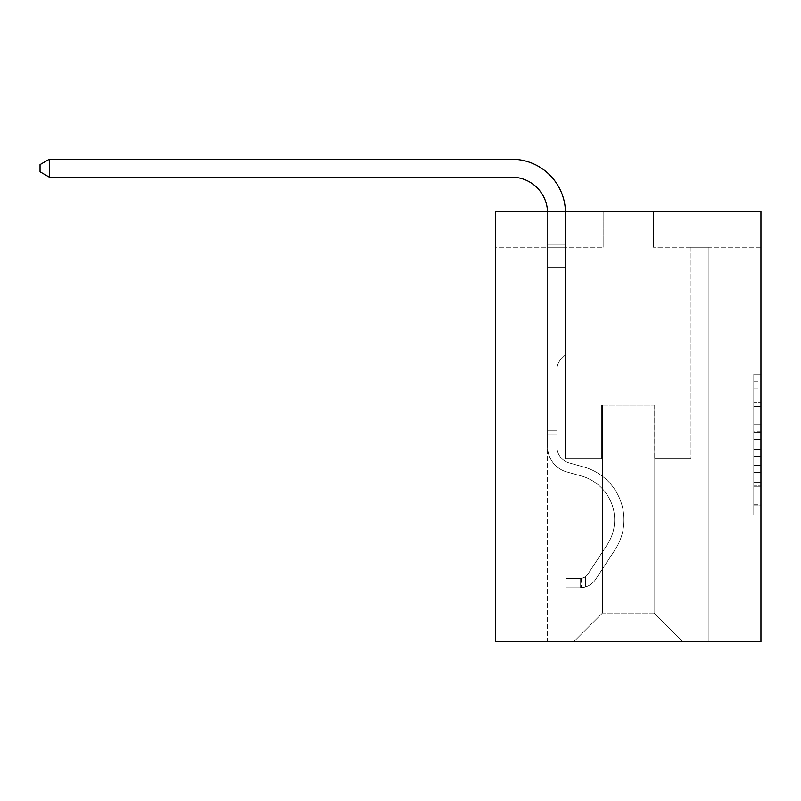 <?xml version="1.0" encoding="UTF-8"?>
<svg xmlns="http://www.w3.org/2000/svg" width="801" height="801" viewBox="0 0 801 801"><rect width="100%" height="100%" fill="white"/><g stroke="black" fill="none" stroke-linecap="round" stroke-linejoin="round"><path stroke-width="0.6" stroke-dasharray="4 3" d="M753.781 417.051L753.781 439.579L760.95 439.579L760.95 507.874L760.95 381.136L760.95 439.579L753.781 439.579L753.781 379.023L753.781 514.913L753.781 374.097L753.781 505.061L760.95 505.061L753.781 505.061L760.95 505.061L753.781 505.061L753.781 482.532L753.781 514.913L760.95 514.913L760.95 374.097L760.95 504.71L760.95 449.431L753.781 449.431L760.95 449.431L760.95 482.532L760.95 383.959L753.781 383.959L760.95 383.959L760.95 514.913L760.95 381.136L760.95 514.913L753.781 514.913L753.781 374.097L760.95 374.097L760.95 381.136L760.95 374.097L760.95 381.136L760.95 374.097L760.95 379.023L760.95 374.097L753.781 374.097L753.781 383.959L760.95 383.959L753.781 383.959L753.781 417.051L760.95 417.051M760.95 431.128L760.95 424.089L760.95 431.128L753.781 431.128L753.781 402.793L753.781 486.227L753.781 465.281L760.95 465.281L753.781 465.281L753.781 514.913L760.95 514.913L753.781 514.913L760.95 514.913L753.781 514.913L753.781 374.097L760.95 374.097L753.781 374.097L760.95 374.097L753.781 374.097L753.781 431.128L760.95 431.128M760.95 211.384L760.95 641.771L495.549 641.771L495.549 211.384L603.143 211.384L495.549 211.384L495.549 247.249L603.143 247.249L495.549 247.249L495.549 211.384L760.95 211.384L653.356 211.384L760.95 211.384L760.95 247.249L760.95 211.384M547.554 641.771L708.945 641.771L708.945 247.249L691.013 247.249L708.945 247.249L691.013 247.249L708.945 247.249L691.013 247.249L708.945 247.249L691.013 247.249L708.945 247.249L691.013 247.249L708.945 247.249L691.013 247.249L708.945 247.249L691.013 247.249L708.945 247.249L691.013 247.249L708.945 247.249L691.013 247.249L708.945 247.249L691.013 247.249L708.945 247.249L691.013 247.249L708.945 247.249L691.013 247.249L708.945 247.249L691.013 247.249L708.945 247.249L691.013 247.249L708.945 247.249L691.013 247.249L708.945 247.249L708.945 641.771L708.945 247.249L708.945 641.771L708.945 247.249L708.945 641.771L708.945 247.249L708.945 641.771L708.945 247.249L708.945 641.771L708.945 247.249L708.945 641.771L708.945 247.249L708.945 641.771L708.945 247.249L708.945 641.771L708.945 247.249L708.945 641.771L708.945 247.249L708.945 641.771L708.945 247.249L708.945 641.771L708.945 247.249L708.945 641.771L708.945 247.249L708.945 641.771L708.945 247.249L708.945 641.771L708.945 247.249L708.945 641.771L547.554 641.771L573.726 641.771L547.554 641.771L573.726 641.771L547.554 641.771L573.726 641.771L547.554 641.771L573.726 641.771L547.554 641.771L573.726 641.771L547.554 641.771L573.726 641.771L547.554 641.771L573.726 641.771L547.554 641.771L573.726 641.771L547.554 641.771L573.726 641.771L547.554 641.771L573.726 641.771L547.554 641.771L573.726 641.771L547.554 641.771L573.726 641.771L547.554 641.771L573.726 641.771L547.554 641.771L573.726 641.771L547.554 641.771L547.554 247.249L565.486 247.249L547.554 247.249L565.486 247.249L547.554 247.249L565.486 247.249L547.554 247.249L565.486 247.249L547.554 247.249L565.486 247.249L547.554 247.249L565.486 247.249L547.554 247.249L565.486 247.249L547.554 247.249L565.486 247.249L547.554 247.249L565.486 247.249L547.554 247.249L565.486 247.249L547.554 247.249L565.486 247.249L547.554 247.249L565.486 247.249L547.554 247.249L565.486 247.249L547.554 247.249L565.486 247.249L547.554 247.249L565.486 247.249L547.554 247.249L547.554 641.771M760.95 247.249L653.356 247.249L760.95 247.249M602.422 613.075L602.422 405.056L602.422 613.075L602.422 405.056L654.067 405.056L654.067 613.075L602.422 613.075L573.726 641.771L602.422 613.075L602.422 405.056L602.422 613.075L602.422 405.056L601.711 405.056L601.711 458.853L565.486 458.853L565.486 247.249L565.486 458.853L565.486 247.249L565.486 458.853L565.486 247.249L565.486 458.853L565.486 247.249L565.486 458.853L565.486 247.249L565.486 458.853L565.486 247.249L565.486 458.853L565.486 247.249L565.486 458.853L565.486 247.249L565.486 458.853L565.486 247.249L565.486 458.853L565.486 247.249L565.486 458.853L565.486 247.249L565.486 458.853L565.486 247.249L565.486 458.853L565.486 247.249L565.486 458.853L565.486 247.249L565.486 458.853L565.486 247.249L565.486 458.853L601.711 458.853L565.486 458.853L601.711 458.853L565.486 458.853L601.711 458.853L565.486 458.853L601.711 458.853L565.486 458.853L601.711 458.853L565.486 458.853L601.711 458.853L565.486 458.853L601.711 458.853L565.486 458.853L601.711 458.853L565.486 458.853L601.711 458.853L565.486 458.853L601.711 458.853L565.486 458.853L601.711 458.853L565.486 458.853L601.711 458.853L565.486 458.853L601.711 458.853L565.486 458.853L601.711 458.853L565.486 458.853L601.711 458.853L601.711 405.056L601.711 458.853L601.711 405.056L601.711 458.853L601.711 405.056L601.711 458.853L601.711 405.056L601.711 458.853L601.711 405.056L601.711 458.853L601.711 405.056L601.711 458.853L601.711 405.056L601.711 458.853L601.711 405.056L601.711 458.853L601.711 405.056L601.711 458.853L601.711 405.056L601.711 458.853L601.711 405.056L601.711 458.853L601.711 405.056L601.711 458.853L601.711 405.056L601.711 458.853L601.711 405.056L601.711 458.853L601.711 405.056L602.422 405.056L601.711 405.056L602.422 405.056L601.711 405.056L602.422 405.056L601.711 405.056L602.422 405.056L601.711 405.056L602.422 405.056L601.711 405.056L602.422 405.056L601.711 405.056L602.422 405.056L601.711 405.056L602.422 405.056L601.711 405.056L602.422 405.056L601.711 405.056L602.422 405.056L601.711 405.056L602.422 405.056L601.711 405.056L602.422 405.056L601.711 405.056L602.422 405.056L601.711 405.056L602.422 405.056L601.711 405.056L602.422 405.056L602.422 613.075L573.726 641.771L602.422 613.075L602.422 405.056L602.422 613.075L573.726 641.771L602.422 613.075L602.422 405.056L602.422 613.075L573.726 641.771L602.422 613.075L602.422 405.056L602.422 613.075L573.726 641.771L602.422 613.075L602.422 405.056L602.422 613.075L573.726 641.771L602.422 613.075L602.422 405.056L602.422 613.075L573.726 641.771L602.422 613.075L602.422 405.056L602.422 613.075L573.726 641.771L602.422 613.075L602.422 405.056L602.422 613.075L573.726 641.771L602.422 613.075L602.422 405.056L602.422 613.075L573.726 641.771L602.422 613.075L602.422 405.056L602.422 613.075L573.726 641.771L602.422 613.075L602.422 405.056L602.422 613.075L573.726 641.771L602.422 613.075L602.422 405.056L602.422 613.075L573.726 641.771L602.422 613.075L602.422 405.056L602.422 613.075L573.726 641.771L602.422 613.075L573.726 641.771L602.422 613.075L654.067 613.075L654.067 405.056L654.067 613.075L682.762 641.771L654.067 613.075L654.067 405.056L654.067 613.075L682.762 641.771L654.067 613.075L654.067 405.056L654.067 613.075L682.762 641.771L654.067 613.075L654.067 405.056L654.067 613.075L682.762 641.771L654.067 613.075L654.067 405.056L654.067 613.075L682.762 641.771L654.067 613.075L654.067 405.056L654.067 613.075L682.762 641.771L654.067 613.075L654.067 405.056L654.067 613.075L682.762 641.771L654.067 613.075L654.067 405.056L654.067 613.075L682.762 641.771L654.067 613.075L654.067 405.056L654.067 613.075L682.762 641.771L654.067 613.075L654.067 405.056L654.067 613.075L682.762 641.771L654.067 613.075L654.067 405.056L654.067 613.075L682.762 641.771L654.067 613.075L654.067 405.056L654.067 613.075L682.762 641.771L654.067 613.075L654.067 405.056L654.067 613.075L682.762 641.771L654.067 613.075L654.067 405.056L654.067 613.075L682.762 641.771L654.067 613.075L654.067 405.056L654.067 613.075L682.762 641.771L654.067 613.075L654.067 405.056L602.422 405.056L602.422 613.075L573.726 641.771L602.422 613.075M654.787 405.056L654.067 405.056L654.787 405.056L654.067 405.056L654.787 405.056L654.067 405.056L654.787 405.056L654.067 405.056L654.787 405.056L654.067 405.056L654.787 405.056L654.067 405.056L654.787 405.056L654.067 405.056L654.787 405.056L654.067 405.056L654.787 405.056L654.067 405.056L654.787 405.056L654.067 405.056L654.787 405.056L654.067 405.056L654.787 405.056L654.067 405.056L654.787 405.056L654.067 405.056L654.787 405.056L654.067 405.056L654.787 405.056L654.067 405.056L654.787 405.056L654.787 458.853L654.787 405.056M682.762 641.771L654.067 613.075L682.762 641.771M653.356 247.249L653.356 211.384L653.356 247.249M603.143 247.249L603.143 211.384L603.143 247.249M691.013 247.249L691.013 458.853L654.787 458.853L691.013 458.853L654.787 458.853L691.013 458.853L654.787 458.853L691.013 458.853L654.787 458.853L691.013 458.853L654.787 458.853L691.013 458.853L654.787 458.853L691.013 458.853L654.787 458.853L691.013 458.853L654.787 458.853L691.013 458.853L654.787 458.853L691.013 458.853L654.787 458.853L691.013 458.853L654.787 458.853L691.013 458.853L654.787 458.853L691.013 458.853L654.787 458.853L691.013 458.853L654.787 458.853L691.013 458.853L654.787 458.853L691.013 458.853L691.013 247.249M753.781 439.579L760.95 439.579L753.781 439.579M753.781 379.023L753.781 374.097L753.781 379.023L760.95 379.023L753.781 379.023M753.781 485.877L753.781 456.48L753.781 485.877L760.95 485.877L753.781 485.877M753.781 456.48L753.781 449.431L760.95 449.431L753.781 449.431L753.781 456.48L760.95 456.48L753.781 456.48M753.781 402.793L753.781 383.959L753.781 402.793L760.95 402.793L753.781 402.793M753.781 374.097L760.95 374.097L753.781 374.097L753.781 381.136L753.781 374.097L760.95 374.097M753.781 514.913L760.95 514.913L753.781 514.913L753.781 507.874L753.781 514.913M49.372 177.161L40.05 171.784L40.05 164.616L49.372 159.229L40.05 164.616L49.372 159.229L511.679 159.229A53.797 53.797 0 0 1 565.486 213.026L565.486 244.996L547.554 244.996L547.554 267.184L565.486 267.184L547.554 267.184L547.554 446.668L547.554 267.184L565.486 267.184L547.554 267.184L547.554 446.668L547.554 267.184L565.486 267.184L565.486 244.996L565.486 354.703L561.441 358.738A15.589 15.589 0 0 0 556.875 369.762L556.875 446.668L556.875 369.762A15.589 15.589 0 0 1 561.441 358.738L565.486 354.703L565.486 244.996L565.486 354.703L561.441 358.738A15.589 15.589 0 0 0 556.875 369.762L556.875 446.668L556.875 369.762A15.589 15.589 0 0 1 561.441 358.738L565.486 354.703L565.486 244.996L565.486 354.703L561.441 358.738A15.589 15.589 0 0 0 556.875 369.762L556.875 446.668L556.875 369.762A15.589 15.589 0 0 1 561.441 358.738L565.486 354.703L565.486 244.996L565.486 354.703L561.441 358.738A15.589 15.589 0 0 0 556.875 369.762L556.875 446.668L556.875 369.762A15.589 15.589 0 0 1 561.441 358.738L565.486 354.703L565.486 267.184L565.486 354.703L561.441 358.738A15.589 15.589 0 0 0 556.875 369.762L556.875 446.668L556.875 369.762A15.589 15.589 0 0 1 561.441 358.738L565.486 354.703L565.486 267.184L565.486 354.703L561.441 358.738A15.589 15.589 0 0 0 556.875 369.762L556.875 446.668L556.875 369.762A15.589 15.589 0 0 1 561.441 358.738L565.486 354.703L565.486 267.184L565.486 354.703L561.441 358.738A15.589 15.589 0 0 0 556.875 369.762L556.875 446.668L556.875 369.762A15.589 15.589 0 0 1 561.441 358.738L565.486 354.703L565.486 267.184L565.486 354.703L561.441 358.738A15.589 15.589 0 0 0 556.875 369.762L556.875 446.668L556.875 369.762A15.589 15.589 0 0 1 561.441 358.738L565.486 354.703L565.486 267.184L565.486 354.703L561.441 358.738A15.589 15.589 0 0 0 556.875 369.762L556.875 446.668A16.861 16.861 0 0 0 569.201 462.908A16.861 16.861 0 0 1 556.875 446.668A16.861 16.861 0 0 0 569.201 462.908A16.861 16.861 0 0 1 556.875 446.668L556.875 369.762A15.589 15.589 0 0 1 561.441 358.738L565.486 354.703L565.486 267.184L565.486 354.703L561.441 358.738L565.486 354.703L565.486 267.184L565.486 354.703L565.486 267.184L547.554 267.184L547.554 446.668L547.554 267.184L547.554 446.668L547.554 267.184L547.554 446.668L547.554 267.184L547.554 446.668L547.554 267.184L547.554 446.668L547.554 430.738L556.875 430.738L547.554 430.738L547.554 446.668A26.183 26.183 0 0 0 566.697 471.889A26.183 26.183 0 0 1 547.554 446.668A26.183 26.183 0 0 0 566.697 471.889A26.183 26.183 0 0 1 547.554 446.668L547.554 430.738L547.554 446.668A26.183 26.183 0 0 0 566.697 471.889A26.183 26.183 0 0 1 547.554 446.668L547.554 430.738L556.875 430.738L547.554 430.738L547.554 446.668A26.183 26.183 0 0 0 566.697 471.889A26.183 26.183 0 0 1 547.554 446.668A26.183 26.183 0 0 0 566.697 471.889A26.183 26.183 0 0 1 547.554 446.668L547.554 430.738L547.554 446.668A26.183 26.183 0 0 0 566.697 471.889A26.183 26.183 0 0 1 547.554 446.668L547.554 430.738L556.875 430.738L547.554 430.738L547.554 446.668A26.183 26.183 0 0 0 566.697 471.889A26.183 26.183 0 0 1 547.554 446.668A26.183 26.183 0 0 0 566.697 471.889A26.183 26.183 0 0 1 547.554 446.668L547.554 430.738L547.554 446.668A26.183 26.183 0 0 0 566.697 471.889A26.183 26.183 0 0 1 547.554 446.668L547.554 430.738L556.875 430.738L547.554 430.738L547.554 446.668A26.183 26.183 0 0 0 566.697 471.889A26.183 26.183 0 0 1 547.554 446.668A26.183 26.183 0 0 0 566.697 471.889A26.183 26.183 0 0 1 547.554 446.668L547.554 430.738L547.554 446.668A26.183 26.183 0 0 0 566.697 471.889A26.183 26.183 0 0 1 547.554 446.668L547.554 430.738L556.875 430.738L547.554 430.738L547.554 446.668A26.183 26.183 0 0 0 566.697 471.889A26.183 26.183 0 0 1 547.554 446.668A26.183 26.183 0 0 0 566.697 471.889A26.183 26.183 0 0 1 547.554 446.668L547.554 430.738L547.554 446.668A26.183 26.183 0 0 0 566.697 471.889A26.183 26.183 0 0 1 547.554 446.668A26.183 26.183 0 0 0 566.697 471.889L581.296 475.954L566.697 471.889A26.183 26.183 0 0 1 547.554 446.668L547.554 430.738L556.875 430.738L547.554 430.738L547.554 446.668A26.183 26.183 0 0 0 566.697 471.889L581.296 475.954L566.697 471.889A26.183 26.183 0 0 1 547.554 446.668A26.183 26.183 0 0 0 566.697 471.889L581.296 475.954L566.697 471.889A26.183 26.183 0 0 1 547.554 446.668A26.183 26.183 0 0 0 566.697 471.889L581.296 475.954L566.697 471.889A26.183 26.183 0 0 1 547.554 446.668L547.554 430.738L547.554 446.668A26.183 26.183 0 0 0 566.697 471.889L581.296 475.954L566.697 471.889A26.183 26.183 0 0 1 547.554 446.668A26.183 26.183 0 0 0 566.697 471.889L581.296 475.954L566.697 471.889A26.183 26.183 0 0 1 547.554 446.668A26.183 26.183 0 0 0 566.697 471.889L581.296 475.954L566.697 471.889A26.183 26.183 0 0 1 547.554 446.668L547.554 430.738L556.875 430.738L556.875 446.668A16.861 16.861 0 0 0 569.201 462.908A16.861 16.861 0 0 1 556.875 446.668L556.875 430.738L556.875 446.668A16.861 16.861 0 0 0 569.201 462.908A16.861 16.861 0 0 1 556.875 446.668A16.861 16.861 0 0 0 569.201 462.908A16.861 16.861 0 0 1 556.875 446.668L556.875 430.738L556.875 446.668A16.861 16.861 0 0 0 569.201 462.908A16.861 16.861 0 0 1 556.875 446.668L556.875 430.738L556.875 446.668A16.861 16.861 0 0 0 569.201 462.908A16.861 16.861 0 0 1 556.875 446.668A16.861 16.861 0 0 0 569.201 462.908A16.861 16.861 0 0 1 556.875 446.668L556.875 430.738L556.875 446.668A16.861 16.861 0 0 0 569.201 462.908A16.861 16.861 0 0 1 556.875 446.668L556.875 430.738L556.875 446.668A16.861 16.861 0 0 0 569.201 462.908A16.861 16.861 0 0 1 556.875 446.668A16.861 16.861 0 0 0 569.201 462.908A16.861 16.861 0 0 1 556.875 446.668L556.875 430.738L556.875 446.668A16.861 16.861 0 0 0 569.201 462.908A16.861 16.861 0 0 1 556.875 446.668L556.875 430.738L556.875 446.668A16.861 16.861 0 0 0 569.201 462.908A16.861 16.861 0 0 1 556.875 446.668A16.861 16.861 0 0 0 569.201 462.908A16.861 16.861 0 0 1 556.875 446.668L556.875 430.738L556.875 446.668A16.861 16.861 0 0 0 569.201 462.908A16.861 16.861 0 0 1 556.875 446.668A16.861 16.861 0 0 0 569.201 462.908L583.799 466.973L569.201 462.908A16.861 16.861 0 0 1 556.875 446.668L556.875 430.738L556.875 446.668A16.861 16.861 0 0 0 569.201 462.908L583.799 466.973L569.201 462.908A16.861 16.861 0 0 1 556.875 446.668A16.861 16.861 0 0 0 569.201 462.908L583.799 466.973L569.201 462.908A16.861 16.861 0 0 1 556.875 446.668A16.861 16.861 0 0 0 569.201 462.908L583.799 466.973L569.201 462.908A16.861 16.861 0 0 1 556.875 446.668L556.875 430.738L556.875 446.668A16.861 16.861 0 0 0 569.201 462.908L583.799 466.973L569.201 462.908A16.861 16.861 0 0 1 556.875 446.668A16.861 16.861 0 0 0 569.201 462.908L583.799 466.973L569.201 462.908A16.861 16.861 0 0 1 556.875 446.668A16.861 16.861 0 0 0 569.201 462.908L583.799 466.973L569.201 462.908A16.861 16.861 0 0 1 556.875 446.668L556.875 430.738L556.875 446.668A16.861 16.861 0 0 0 569.201 462.908L583.799 466.973L569.201 462.908A16.861 16.861 0 0 1 556.875 446.668A16.861 16.861 0 0 0 569.201 462.908L583.799 466.973L569.201 462.908A16.861 16.861 0 0 1 556.875 446.668A16.861 16.861 0 0 0 569.201 462.908L583.799 466.973A54.879 54.879 0 0 1 614.948 549.937A54.879 54.879 0 0 0 583.799 466.973L569.201 462.908A16.861 16.861 0 0 1 556.875 446.668L556.875 430.738L556.875 446.668A16.861 16.861 0 0 0 569.201 462.908L583.799 466.973A54.879 54.879 0 0 1 614.948 549.937A54.879 54.879 0 0 0 583.799 466.973A54.879 54.879 0 0 1 614.948 549.937A54.879 54.879 0 0 0 583.799 466.973L569.201 462.908L583.799 466.973A54.879 54.879 0 0 1 614.948 549.937A54.879 54.879 0 0 0 583.799 466.973L569.201 462.908L583.799 466.973A54.879 54.879 0 0 1 614.948 549.937A54.879 54.879 0 0 0 583.799 466.973A54.879 54.879 0 0 1 614.948 549.937A54.879 54.879 0 0 0 583.799 466.973L569.201 462.908A16.861 16.861 0 0 1 556.875 446.668A16.861 16.861 0 0 0 569.201 462.908L583.799 466.973A54.879 54.879 0 0 1 614.948 549.937A54.879 54.879 0 0 0 583.799 466.973L569.201 462.908L583.799 466.973A54.879 54.879 0 0 1 614.948 549.937A54.879 54.879 0 0 0 583.799 466.973A54.879 54.879 0 0 1 614.948 549.937A54.879 54.879 0 0 0 583.799 466.973L569.201 462.908L583.799 466.973A54.879 54.879 0 0 1 614.948 549.937A54.879 54.879 0 0 0 583.799 466.973L569.201 462.908A16.861 16.861 0 0 1 556.875 446.668A16.861 16.861 0 0 0 569.201 462.908L583.799 466.973A54.879 54.879 0 0 1 614.948 549.937A54.879 54.879 0 0 0 583.799 466.973A54.879 54.879 0 0 1 614.948 549.937A54.879 54.879 0 0 0 583.799 466.973L569.201 462.908L583.799 466.973A54.879 54.879 0 0 1 614.948 549.937A54.879 54.879 0 0 0 583.799 466.973L569.201 462.908L583.799 466.973A54.879 54.879 0 0 1 614.948 549.937A54.879 54.879 0 0 0 583.799 466.973A54.879 54.879 0 0 1 614.948 549.937A54.879 54.879 0 0 0 583.799 466.973L569.201 462.908A16.861 16.861 0 0 1 556.875 446.668L556.875 430.738L556.875 446.668A16.861 16.861 0 0 0 569.201 462.908L583.799 466.973A54.879 54.879 0 0 1 614.948 549.937L595.724 579.243L614.948 549.937A54.879 54.879 0 0 0 583.799 466.973A54.879 54.879 0 0 1 614.948 549.937L595.724 579.243L614.948 549.937A54.879 54.879 0 0 0 583.799 466.973A54.879 54.879 0 0 1 614.948 549.937L595.724 579.243L614.948 549.937A54.879 54.879 0 0 0 583.799 466.973L569.201 462.908L583.799 466.973A54.879 54.879 0 0 1 614.948 549.937L595.724 579.243L614.948 549.937A54.879 54.879 0 0 0 583.799 466.973A54.879 54.879 0 0 1 614.948 549.937L595.724 579.243L614.948 549.937A54.879 54.879 0 0 0 583.799 466.973A54.879 54.879 0 0 1 614.948 549.937L595.724 579.243L614.948 549.937A54.879 54.879 0 0 0 583.799 466.973L569.201 462.908L583.799 466.973A54.879 54.879 0 0 1 614.948 549.937L595.724 579.243L614.948 549.937A54.879 54.879 0 0 0 583.799 466.973A54.879 54.879 0 0 1 614.948 549.937L595.724 579.243L614.948 549.937A54.879 54.879 0 0 0 583.799 466.973A54.879 54.879 0 0 1 614.948 549.937L595.724 579.243L614.948 549.937A54.879 54.879 0 0 0 583.799 466.973L569.201 462.908A16.861 16.861 0 0 1 556.875 446.668A16.861 16.861 0 0 0 569.201 462.908L583.799 466.973A54.879 54.879 0 0 1 614.948 549.937L595.724 579.243A19.014 19.014 0 0 1 585.571 586.943C580.044 588.114 580.044 588.114 585.571 586.943C580.044 588.114 580.044 588.114 585.571 586.943A19.014 19.014 0 0 0 595.724 579.243L614.948 549.937L595.724 579.243A19.014 19.014 0 0 1 580.184 587.824A19.014 19.014 0 0 0 595.724 579.243A19.014 19.014 0 0 1 585.571 586.943C580.044 588.114 580.044 588.114 585.571 586.943C580.044 588.114 580.044 588.114 585.571 586.943A19.014 19.014 0 0 0 595.724 579.243L614.948 549.937A54.879 54.879 0 0 0 583.799 466.973A54.879 54.879 0 0 1 614.948 549.937L595.724 579.243A19.014 19.014 0 0 1 580.184 587.824A19.014 19.014 0 0 0 595.724 579.243A19.014 19.014 0 0 1 585.571 586.943C580.044 588.114 580.044 588.114 585.571 586.943C580.044 588.114 580.044 588.114 585.571 586.943A19.014 19.014 0 0 0 595.724 579.243L614.948 549.937L595.724 579.243A19.014 19.014 0 0 1 580.184 587.824A19.014 19.014 0 0 0 595.724 579.243A19.014 19.014 0 0 1 585.571 586.943C580.044 588.114 580.044 588.114 585.571 586.943C580.044 588.114 580.044 588.114 585.571 586.943A19.014 19.014 0 0 0 595.724 579.243L614.948 549.937L595.724 579.243A19.014 19.014 0 0 1 580.184 587.824A19.014 19.014 0 0 0 595.724 579.243A19.014 19.014 0 0 1 585.571 586.943C580.044 588.114 580.044 588.114 585.571 586.943C580.044 588.114 580.044 588.114 585.571 586.943A19.014 19.014 0 0 0 595.724 579.243L614.948 549.937A54.879 54.879 0 0 0 583.799 466.973A54.879 54.879 0 0 1 614.948 549.937L595.724 579.243A19.014 19.014 0 0 1 580.184 587.824A19.014 19.014 0 0 0 595.724 579.243A19.014 19.014 0 0 1 585.571 586.943C580.044 588.114 580.044 588.114 585.571 586.943C580.044 588.114 580.044 588.114 585.571 586.943A19.014 19.014 0 0 0 595.724 579.243L614.948 549.937L595.724 579.243A19.014 19.014 0 0 1 580.184 587.824A19.014 19.014 0 0 0 595.724 579.243A19.014 19.014 0 0 1 585.571 586.943C580.044 588.114 580.044 588.114 585.571 586.943C580.044 588.114 580.044 588.114 585.571 586.943A19.014 19.014 0 0 0 595.724 579.243L614.948 549.937L595.724 579.243A19.014 19.014 0 0 1 580.184 587.824A19.014 19.014 0 0 0 595.724 579.243A19.014 19.014 0 0 1 585.571 586.943C580.044 588.114 580.044 588.114 585.571 586.943C580.044 588.114 580.044 588.114 585.571 586.943A19.014 19.014 0 0 0 595.724 579.243L614.948 549.937A54.879 54.879 0 0 0 583.799 466.973L569.201 462.908L583.799 466.973A54.879 54.879 0 0 1 614.948 549.937L595.724 579.243A19.014 19.014 0 0 1 580.184 587.824A19.014 19.014 0 0 0 595.724 579.243A19.014 19.014 0 0 1 585.571 586.943C580.044 588.114 580.044 588.114 585.571 586.943C580.044 588.114 580.044 588.114 585.571 586.943A19.014 19.014 0 0 0 595.724 579.243L614.948 549.937L595.724 579.243A19.014 19.014 0 0 1 580.184 587.824A19.014 19.014 0 0 0 595.724 579.243A19.014 19.014 0 0 1 585.571 586.943C580.044 588.114 580.044 588.114 585.571 586.943C580.044 588.114 580.044 588.114 585.571 586.943A19.014 19.014 0 0 0 595.724 579.243L614.948 549.937L595.724 579.243A19.014 19.014 0 0 1 580.184 587.824A19.014 19.014 0 0 0 595.724 579.243A19.014 19.014 0 0 1 585.571 586.943C580.044 588.114 580.044 588.114 585.571 586.943C580.044 588.114 580.044 588.114 585.571 586.943A19.014 19.014 0 0 0 595.724 579.243L614.948 549.937A54.879 54.879 0 0 0 583.799 466.973A54.879 54.879 0 0 1 614.948 549.937L595.724 579.243A19.014 19.014 0 0 1 580.184 587.824A19.014 19.014 0 0 0 595.724 579.243A19.014 19.014 0 0 1 585.571 586.943C580.044 588.114 580.044 588.114 585.571 586.943C580.044 588.114 580.044 588.114 585.571 586.943A19.014 19.014 0 0 0 595.724 579.243L614.948 549.937L595.724 579.243A19.014 19.014 0 0 1 580.184 587.824A19.014 19.014 0 0 0 595.724 579.243A19.014 19.014 0 0 1 585.571 586.943C580.044 588.114 580.044 588.114 585.571 586.943C580.044 588.114 580.044 588.114 585.571 586.943A19.014 19.014 0 0 0 595.724 579.243L614.948 549.937L595.724 579.243A19.014 19.014 0 0 1 580.184 587.824A19.014 19.014 0 0 0 595.724 579.243A19.014 19.014 0 0 1 585.571 586.943C580.044 588.114 580.044 588.114 585.571 586.943C580.044 588.114 580.044 588.114 585.571 586.943A19.014 19.014 0 0 0 595.724 579.243L614.948 549.937A54.879 54.879 0 0 0 583.799 466.973A54.879 54.879 0 0 1 614.948 549.937L595.724 579.243A19.014 19.014 0 0 1 580.184 587.824A19.014 19.014 0 0 0 595.724 579.243A19.014 19.014 0 0 1 585.571 586.943C580.044 588.114 580.044 588.114 585.571 586.943C580.044 588.114 580.044 588.114 585.571 586.943A19.014 19.014 0 0 0 595.724 579.243L614.948 549.937L595.724 579.243A19.014 19.014 0 0 1 580.184 587.824L565.836 587.824L580.184 587.824A19.014 19.014 0 0 0 595.724 579.243L614.948 549.937A54.879 54.879 0 0 0 583.799 466.973L569.201 462.908A16.861 16.861 0 0 1 556.875 446.668L556.875 430.738L556.875 435.043L556.875 430.738L547.554 430.738L547.554 446.668A26.183 26.183 0 0 0 566.697 471.889L581.296 475.954L566.697 471.889A26.183 26.183 0 0 1 547.554 446.668A26.183 26.183 0 0 0 566.697 471.889L581.296 475.954L566.697 471.889A26.183 26.183 0 0 1 547.554 446.668A26.183 26.183 0 0 0 566.697 471.889L581.296 475.954A45.547 45.547 0 0 1 607.158 544.82A45.547 45.547 0 0 0 581.296 475.954A45.547 45.547 0 0 1 607.158 544.82A45.547 45.547 0 0 0 581.296 475.954L566.697 471.889A26.183 26.183 0 0 1 547.554 446.668L547.554 435.043L547.554 446.668A26.183 26.183 0 0 0 566.697 471.889L581.296 475.954A45.547 45.547 0 0 1 607.158 544.82A45.547 45.547 0 0 0 581.296 475.954L566.697 471.889L581.296 475.954A45.547 45.547 0 0 1 607.158 544.82A45.547 45.547 0 0 0 581.296 475.954A45.547 45.547 0 0 1 607.158 544.82A45.547 45.547 0 0 0 581.296 475.954L566.697 471.889L581.296 475.954A45.547 45.547 0 0 1 607.158 544.82A45.547 45.547 0 0 0 581.296 475.954L566.697 471.889A26.183 26.183 0 0 1 547.554 446.668A26.183 26.183 0 0 0 566.697 471.889L581.296 475.954A45.547 45.547 0 0 1 607.158 544.82A45.547 45.547 0 0 0 581.296 475.954A45.547 45.547 0 0 1 607.158 544.82A45.547 45.547 0 0 0 581.296 475.954L566.697 471.889L581.296 475.954A45.547 45.547 0 0 1 607.158 544.82A45.547 45.547 0 0 0 581.296 475.954L566.697 471.889L581.296 475.954A45.547 45.547 0 0 1 607.158 544.82A45.547 45.547 0 0 0 581.296 475.954A45.547 45.547 0 0 1 607.158 544.82A45.547 45.547 0 0 0 581.296 475.954L566.697 471.889A26.183 26.183 0 0 1 547.554 446.668A26.183 26.183 0 0 0 566.697 471.889L581.296 475.954A45.547 45.547 0 0 1 607.158 544.82A45.547 45.547 0 0 0 581.296 475.954L566.697 471.889L581.296 475.954A45.547 45.547 0 0 1 607.158 544.82A45.547 45.547 0 0 0 581.296 475.954A45.547 45.547 0 0 1 607.158 544.82A45.547 45.547 0 0 0 581.296 475.954L566.697 471.889L581.296 475.954A45.547 45.547 0 0 1 607.158 544.82A45.547 45.547 0 0 0 581.296 475.954A45.547 45.547 0 0 1 607.158 544.82L587.924 574.127L607.158 544.82A45.547 45.547 0 0 0 581.296 475.954L566.697 471.889A26.183 26.183 0 0 1 547.554 446.668A26.183 26.183 0 0 0 566.697 471.889L581.296 475.954A45.547 45.547 0 0 1 607.158 544.82L587.924 574.127L607.158 544.82A45.547 45.547 0 0 0 581.296 475.954A45.547 45.547 0 0 1 607.158 544.82L587.924 574.127L607.158 544.82A45.547 45.547 0 0 0 581.296 475.954A45.547 45.547 0 0 1 607.158 544.82L587.924 574.127L607.158 544.82A45.547 45.547 0 0 0 581.296 475.954L566.697 471.889L581.296 475.954A45.547 45.547 0 0 1 607.158 544.82L587.924 574.127L607.158 544.82A45.547 45.547 0 0 0 581.296 475.954A45.547 45.547 0 0 1 607.158 544.82L587.924 574.127L607.158 544.82A45.547 45.547 0 0 0 581.296 475.954A45.547 45.547 0 0 1 607.158 544.82L587.924 574.127L607.158 544.82A45.547 45.547 0 0 0 581.296 475.954L566.697 471.889L581.296 475.954A45.547 45.547 0 0 1 607.158 544.82L587.924 574.127L607.158 544.82A45.547 45.547 0 0 0 581.296 475.954A45.547 45.547 0 0 1 607.158 544.82L587.924 574.127L607.158 544.82A45.547 45.547 0 0 0 581.296 475.954A45.547 45.547 0 0 1 607.158 544.82L587.924 574.127A9.682 9.682 0 0 1 585.571 576.62C580.134 579.113 580.134 579.113 585.571 576.62C580.134 579.113 580.134 579.113 585.571 576.62A9.682 9.682 0 0 0 587.924 574.127L607.158 544.82L587.924 574.127A9.682 9.682 0 0 1 580.184 578.492A9.682 9.682 0 0 0 587.924 574.127A9.682 9.682 0 0 1 585.571 576.62C580.134 579.113 580.134 579.113 585.571 576.62C580.134 579.113 580.134 579.113 585.571 576.62A9.682 9.682 0 0 0 587.924 574.127L607.158 544.82A45.547 45.547 0 0 0 581.296 475.954L566.697 471.889A26.183 26.183 0 0 1 547.554 446.668A26.183 26.183 0 0 0 566.697 471.889L581.296 475.954A45.547 45.547 0 0 1 607.158 544.82L587.924 574.127A9.682 9.682 0 0 1 580.184 578.492A9.682 9.682 0 0 0 587.924 574.127A9.682 9.682 0 0 1 585.571 576.62C580.134 579.113 580.134 579.113 585.571 576.62C580.134 579.113 580.134 579.113 585.571 576.62A9.682 9.682 0 0 0 587.924 574.127L607.158 544.82L587.924 574.127A9.682 9.682 0 0 1 580.184 578.492A9.682 9.682 0 0 0 587.924 574.127A9.682 9.682 0 0 1 585.571 576.62C580.134 579.113 580.134 579.113 585.571 576.62C580.134 579.113 580.134 579.113 585.571 576.62A9.682 9.682 0 0 0 587.924 574.127L607.158 544.82L587.924 574.127A9.682 9.682 0 0 1 580.184 578.492A9.682 9.682 0 0 0 587.924 574.127A9.682 9.682 0 0 1 585.571 576.62C580.134 579.113 580.134 579.113 585.571 576.62C580.134 579.113 580.134 579.113 585.571 576.62A9.682 9.682 0 0 0 587.924 574.127L607.158 544.82A45.547 45.547 0 0 0 581.296 475.954A45.547 45.547 0 0 1 607.158 544.82L587.924 574.127A9.682 9.682 0 0 1 580.184 578.492A9.682 9.682 0 0 0 587.924 574.127A9.682 9.682 0 0 1 585.571 576.62C580.134 579.113 580.134 579.113 585.571 576.62C580.134 579.113 580.134 579.113 585.571 576.62A9.682 9.682 0 0 0 587.924 574.127L607.158 544.82L587.924 574.127A9.682 9.682 0 0 1 580.184 578.492A9.682 9.682 0 0 0 587.924 574.127A9.682 9.682 0 0 1 585.571 576.62C580.134 579.113 580.134 579.113 585.571 576.62C580.134 579.113 580.134 579.113 585.571 576.62A9.682 9.682 0 0 0 587.924 574.127L607.158 544.82L587.924 574.127A9.682 9.682 0 0 1 580.184 578.492A9.682 9.682 0 0 0 587.924 574.127A9.682 9.682 0 0 1 585.571 576.62C580.134 579.113 580.134 579.113 585.571 576.62C580.134 579.113 580.134 579.113 585.571 576.62A9.682 9.682 0 0 0 587.924 574.127L607.158 544.82A45.547 45.547 0 0 0 581.296 475.954A45.547 45.547 0 0 1 607.158 544.82L587.924 574.127A9.682 9.682 0 0 1 580.184 578.492A9.682 9.682 0 0 0 587.924 574.127A9.682 9.682 0 0 1 585.571 576.62C580.134 579.113 580.134 579.113 585.571 576.62C580.134 579.113 580.134 579.113 585.571 576.62A9.682 9.682 0 0 0 587.924 574.127L607.158 544.82L587.924 574.127A9.682 9.682 0 0 1 580.184 578.492A9.682 9.682 0 0 0 587.924 574.127A9.682 9.682 0 0 1 585.571 576.62C580.134 579.113 580.134 579.113 585.571 576.62C580.134 579.113 580.134 579.113 585.571 576.62A9.682 9.682 0 0 0 587.924 574.127L607.158 544.82L587.924 574.127A9.682 9.682 0 0 1 580.184 578.492A9.682 9.682 0 0 0 587.924 574.127A9.682 9.682 0 0 1 585.571 576.62C580.134 579.113 580.134 579.113 585.571 576.62C580.134 579.113 580.134 579.113 585.571 576.62A9.682 9.682 0 0 0 587.924 574.127L607.158 544.82A45.547 45.547 0 0 0 581.296 475.954L566.697 471.889L581.296 475.954A45.547 45.547 0 0 1 607.158 544.82L587.924 574.127A9.682 9.682 0 0 1 580.184 578.492A9.682 9.682 0 0 0 587.924 574.127A9.682 9.682 0 0 1 585.571 576.62C580.134 579.113 580.134 579.113 585.571 576.62C580.134 579.113 580.134 579.113 585.571 576.62A9.682 9.682 0 0 0 587.924 574.127L607.158 544.82L587.924 574.127A9.682 9.682 0 0 1 580.184 578.492A9.682 9.682 0 0 0 587.924 574.127A9.682 9.682 0 0 1 585.571 576.62C580.134 579.113 580.134 579.113 585.571 576.62C580.134 579.113 580.134 579.113 585.571 576.62A9.682 9.682 0 0 0 587.924 574.127L607.158 544.82L587.924 574.127A9.682 9.682 0 0 1 580.184 578.492A9.682 9.682 0 0 0 587.924 574.127A9.682 9.682 0 0 1 585.571 576.62C580.134 579.113 580.134 579.113 585.571 576.62C580.134 579.113 580.134 579.113 585.571 576.62A9.682 9.682 0 0 0 587.924 574.127L607.158 544.82A45.547 45.547 0 0 0 581.296 475.954A45.547 45.547 0 0 1 607.158 544.82L587.924 574.127A9.682 9.682 0 0 1 580.184 578.492A9.682 9.682 0 0 0 587.924 574.127A9.682 9.682 0 0 1 585.571 576.62A9.682 9.682 0 0 0 587.924 574.127L607.158 544.82L587.924 574.127A9.682 9.682 0 0 1 580.184 578.492L565.836 578.502L565.836 587.824L565.836 578.502L580.184 578.492L580.184 587.824L565.836 587.824L580.184 587.824L580.184 578.492L565.836 578.502L565.836 587.824L565.836 578.502L580.184 578.492L580.184 587.824L565.836 587.824L580.184 587.824L580.184 578.492L565.836 578.502L565.836 587.824L565.836 578.502L580.184 578.492L580.184 587.824L565.836 587.824L580.184 587.824L580.184 578.492L565.836 578.502L565.836 587.824L565.836 578.502L580.184 578.492L580.184 587.824L565.836 587.824L580.184 587.824L580.184 578.492L565.836 578.502L565.836 587.824L565.836 578.502L580.184 578.492L580.184 587.824L565.836 587.824L580.184 587.824L580.184 578.492L565.836 578.502L565.836 587.824L565.836 578.502L580.184 578.492L580.184 587.824L565.836 587.824L580.184 587.824L580.184 578.492L565.836 578.502L565.836 587.824L565.836 578.502L580.184 578.492L580.184 587.824L565.836 587.824L580.184 587.824L580.184 578.492L565.836 578.502L565.836 587.824L565.836 578.502L580.184 578.492L580.184 587.824L565.836 587.824L580.184 587.824L580.184 578.492L565.836 578.502L565.836 587.824L565.836 578.502L580.184 578.492L580.184 587.824L565.836 587.824L580.184 587.824L580.184 578.492L565.836 578.502L565.836 587.824L565.836 578.502L580.184 578.492L580.184 587.824L565.836 587.824L580.184 587.824L580.184 578.492L565.836 578.502L565.836 587.824L565.836 578.502L580.184 578.492L580.184 587.824L565.836 587.824L580.184 587.824L580.184 578.492L565.836 578.502L565.836 587.824L565.836 578.502L580.184 578.492L580.184 587.824L565.836 587.824L580.184 587.824L580.184 578.492L565.836 578.502L565.836 587.824L565.836 578.502L580.184 578.492L580.184 587.824L565.836 587.824L580.184 587.824L580.184 578.492L565.836 578.502L565.836 587.824L565.836 578.502L580.184 578.492L580.184 587.824L565.836 587.824L580.184 587.824L580.184 578.492L565.836 578.502L580.184 578.492L580.184 587.824L580.184 578.492A9.682 9.682 0 0 0 587.924 574.127L607.158 544.82A45.547 45.547 0 0 0 581.296 475.954L566.697 471.889A26.183 26.183 0 0 1 547.554 446.668L547.554 213.026A35.865 35.865 0 0 0 511.679 177.161L49.372 177.161L49.372 159.229L511.679 159.229A53.797 53.797 0 0 1 565.486 213.026L565.486 267.184L547.554 267.184L547.554 213.026A35.865 35.865 0 0 0 547.514 211.384A35.865 35.865 0 0 1 547.554 213.026A35.865 35.865 0 0 0 511.679 177.161L49.372 177.161L40.05 171.784L40.05 164.616L40.05 171.784L49.372 177.161L49.372 159.229L49.372 177.161L40.05 171.784L40.05 164.616L49.372 159.229L40.05 164.616L40.05 171.784L49.372 177.161L49.372 159.229L511.679 159.229A53.797 53.797 0 0 1 565.486 213.026L565.486 244.996L547.554 244.996L547.554 267.184L547.554 244.996L565.486 244.996L565.486 354.703L561.441 358.738A15.589 15.589 0 0 0 556.875 369.762A15.589 15.589 0 0 1 561.441 358.738L565.486 354.703L565.486 267.184L547.554 267.184L547.554 213.026A35.865 35.865 0 0 0 511.679 177.161L49.372 177.161L40.05 171.784L40.05 164.616L49.372 159.229L49.372 177.161L49.372 159.229L40.05 164.616L40.05 171.784L49.372 177.161L40.05 171.784L40.05 164.616L49.372 159.229L511.679 159.229A53.797 53.797 0 0 1 565.486 213.026L565.486 244.996L547.554 244.996L547.554 213.026A35.865 35.865 0 0 0 547.514 211.384A35.865 35.865 0 0 1 547.554 213.026A35.865 35.865 0 0 0 511.679 177.161L49.372 177.161L49.372 159.229L49.372 177.161L40.05 171.784L49.372 177.161L49.372 159.229L40.05 164.616L40.05 171.784L40.05 164.616L49.372 159.229L511.679 159.229A53.797 53.797 0 0 1 565.486 213.026L565.486 267.184L565.486 244.996L547.554 244.996L547.554 267.184L547.554 244.996L565.486 244.996L565.486 267.184L547.554 267.184L547.554 213.026A35.865 35.865 0 0 0 511.679 177.161L49.372 177.161L40.05 171.784L49.372 177.161L49.372 159.229L49.372 177.161L40.05 171.784L40.05 164.616L40.05 171.784L49.372 177.161L49.372 159.229L40.05 164.616L49.372 159.229L511.679 159.229A53.797 53.797 0 0 1 565.486 213.026L565.486 244.996L547.554 244.996L547.554 213.026A35.865 35.865 0 0 0 547.514 211.384A35.865 35.865 0 0 1 547.554 213.026A35.865 35.865 0 0 0 511.679 177.161L49.372 177.161L40.05 171.784L40.05 164.616L40.05 171.784L49.372 177.161L49.372 159.229L49.372 177.161L40.05 171.784L40.05 164.616L49.372 159.229L40.05 164.616L40.05 171.784L49.372 177.161L49.372 159.229L511.679 159.229A53.797 53.797 0 0 1 565.486 213.026L565.486 354.703L561.441 358.738A15.589 15.589 0 0 0 556.875 369.762A15.589 15.589 0 0 1 561.441 358.738L565.486 354.703L565.486 267.184L547.554 267.184L547.554 244.996L547.554 267.184L547.554 244.996L565.486 244.996L547.554 244.996L547.554 213.026A35.865 35.865 0 0 0 511.679 177.161L49.372 177.161L40.05 171.784L40.05 164.616L49.372 159.229L49.372 177.161L49.372 159.229L40.05 164.616L40.05 171.784L49.372 177.161L40.05 171.784L40.05 164.616L49.372 159.229L511.679 159.229A53.797 53.797 0 0 1 565.486 213.026L565.486 267.184L565.486 244.996L547.554 244.996L547.554 213.026A35.865 35.865 0 0 0 547.514 211.384A35.865 35.865 0 0 1 547.554 213.026A35.865 35.865 0 0 0 511.679 177.161L49.372 177.161L49.372 159.229L49.372 177.161L40.05 171.784L49.372 177.161L49.372 159.229L40.05 164.616L40.05 171.784L40.05 164.616L49.372 159.229L511.679 159.229A53.797 53.797 0 0 1 565.486 213.026L565.486 267.184L547.554 267.184L547.554 244.996L547.554 267.184L547.554 244.996L565.486 244.996L547.554 244.996L547.554 213.026A35.865 35.865 0 0 0 511.679 177.161L49.372 177.161L40.05 171.784L49.372 177.161L49.372 159.229L49.372 177.161L40.05 171.784L40.05 164.616L40.05 171.784L49.372 177.161L49.372 159.229L40.05 164.616L49.372 159.229L511.679 159.229A53.797 53.797 0 0 1 565.486 213.026L565.486 354.703L561.441 358.738A15.589 15.589 0 0 0 556.875 369.762A15.589 15.589 0 0 1 561.441 358.738L565.486 354.703L565.486 267.184L547.554 267.184L547.554 213.026A35.865 35.865 0 0 0 547.514 211.384A35.865 35.865 0 0 1 547.554 213.026A35.865 35.865 0 0 0 511.679 177.161L49.372 177.161L511.679 177.161L49.372 177.161L511.679 177.161L49.372 177.161L511.679 177.161L49.372 177.161L511.679 177.161L49.372 177.161L49.372 159.229L40.05 164.616L40.05 171.784L40.05 164.616L49.372 159.229L511.679 159.229A53.797 53.797 0 0 1 565.486 213.026L565.486 244.996L547.554 244.996L547.554 267.184L547.554 244.996L565.486 244.996L565.486 267.184L565.486 244.996L547.554 244.996L547.554 213.026A35.865 35.865 0 0 0 511.679 177.161L49.372 177.161L511.679 177.161L49.372 177.161L49.372 159.229L40.05 164.616L40.05 171.784L49.372 177.161L511.679 177.161L49.372 177.161L49.372 159.229L511.679 159.229A53.797 53.797 0 0 1 565.486 213.026L565.486 267.184L547.554 267.184L547.554 213.026A35.865 35.865 0 0 0 547.514 211.384A35.865 35.865 0 0 1 547.554 213.026A35.865 35.865 0 0 0 511.679 177.161L49.372 177.161L49.372 159.229L40.05 164.616L49.372 159.229L511.679 159.229A53.797 53.797 0 0 1 565.486 213.026L565.486 244.996L547.554 244.996L547.554 267.184L547.554 244.996L565.486 244.996L565.486 354.703L561.441 358.738A15.589 15.589 0 0 0 556.875 369.762A15.589 15.589 0 0 1 561.441 358.738L565.486 354.703L565.486 267.184L547.554 267.184L547.554 213.026A35.865 35.865 0 0 0 511.679 177.161L49.372 177.161L511.679 177.161L49.372 177.161L49.372 159.229L40.05 164.616L40.05 171.784L40.05 164.616L49.372 159.229L511.679 159.229A53.797 53.797 0 0 1 565.486 213.026L565.486 244.996L547.554 244.996L547.554 213.026A35.865 35.865 0 0 0 547.514 211.384A35.865 35.865 0 0 1 547.554 213.026A35.865 35.865 0 0 0 511.679 177.161L49.372 177.161L49.372 159.229L40.05 164.616L40.05 171.784L49.372 177.161L511.679 177.161A35.865 35.865 0 0 1 547.554 213.026A35.865 35.865 0 0 0 547.514 211.384M547.554 244.996L565.486 244.996L547.554 244.996L547.554 213.026L547.554 446.668L547.554 267.184L565.486 267.184L547.554 267.184L547.554 446.668L547.554 267.184L565.486 267.184L565.486 244.996L547.554 244.996L565.486 244.996L547.554 244.996L547.554 213.026L547.554 267.184L565.486 267.184L565.486 213.026L565.486 244.996L565.486 213.026L565.486 244.996L547.554 244.996L547.554 213.026L547.554 446.668L547.554 267.184L565.486 267.184L547.554 267.184L547.554 446.668L547.554 267.184L565.486 267.184L565.486 213.026L565.486 244.996L547.554 244.996L547.554 213.026L547.554 267.184L565.486 267.184L565.486 213.026L565.486 244.996L547.554 244.996L547.554 213.026L547.554 446.668L547.554 267.184L565.486 267.184L547.554 267.184L547.554 446.668L547.554 267.184L565.486 267.184L565.486 213.026L565.486 244.996L547.554 244.996L547.554 213.026L547.554 267.184L565.486 267.184L565.486 213.026L565.486 244.996L547.554 244.996L547.554 213.026L547.554 446.668L547.554 267.184L565.486 267.184L547.554 267.184L547.554 446.668L547.554 267.184L565.486 267.184L565.486 213.026L565.486 244.996L547.554 244.996L547.554 213.026L547.554 267.184L565.486 267.184L565.486 213.026L565.486 244.996L547.554 244.996M49.372 159.229L511.679 159.229A53.797 53.797 0 0 1 565.486 213.026A53.797 53.797 0 0 0 511.679 159.229A53.797 53.797 0 0 1 565.486 213.026A53.797 53.797 0 0 0 511.679 159.229A53.797 53.797 0 0 1 565.486 213.026A53.797 53.797 0 0 0 511.679 159.229A53.797 53.797 0 0 1 565.486 213.026A53.797 53.797 0 0 0 511.679 159.229A53.797 53.797 0 0 1 565.486 213.026A53.797 53.797 0 0 0 511.679 159.229A53.797 53.797 0 0 1 565.486 213.026A53.797 53.797 0 0 0 511.679 159.229A53.797 53.797 0 0 1 565.486 213.026A53.797 53.797 0 0 0 511.679 159.229A53.797 53.797 0 0 1 565.486 213.026A53.797 53.797 0 0 0 565.456 211.384M556.875 446.668L556.875 369.762A15.589 15.589 0 0 1 561.441 358.738A15.589 15.589 0 0 0 556.875 369.762A15.589 15.589 0 0 1 561.441 358.738A15.589 15.589 0 0 0 556.875 369.762L556.875 446.668M547.554 435.043L547.554 430.738L547.554 435.043L556.875 435.043L547.554 435.043M556.875 430.738L547.554 430.738M565.486 354.703L561.441 358.738L565.486 354.703M585.571 576.62C580.134 579.113 580.134 579.113 585.571 576.62C580.134 579.113 580.134 579.113 585.571 576.62L585.571 586.943L585.571 576.62M565.836 587.824L565.836 578.502L565.836 587.824M753.781 482.532L760.95 482.532L753.781 482.532M753.781 471.969L760.95 471.969M753.781 406.487L760.95 406.487L753.781 406.487M753.781 381.136L760.95 381.136M753.781 507.874L760.95 507.874M753.781 500.134L760.95 500.134M753.781 388.885L760.95 388.885M753.781 432.54L760.95 432.54L753.781 432.54M753.781 472.32L760.95 472.32L753.781 472.32M753.781 486.227L760.95 486.227L753.781 486.227M753.781 424.089L760.95 424.089L753.781 424.089M753.781 504.71L760.95 504.71M753.781 505.061L760.95 505.061M753.781 383.959L760.95 383.959M581.266 578.392L581.266 587.774"/><path stroke-width="1.2" d="M760.95 211.384L760.95 641.771L495.549 641.771L495.549 211.384L760.95 211.384M547.514 211.384A35.865 35.865 0 0 0 511.679 177.161A35.865 35.865 0 0 1 547.514 211.384A35.865 35.865 0 0 0 511.679 177.161A35.865 35.865 0 0 1 547.514 211.384A35.865 35.865 0 0 0 511.679 177.161A35.865 35.865 0 0 1 547.514 211.384A35.865 35.865 0 0 0 511.679 177.161A35.865 35.865 0 0 1 547.514 211.384A35.865 35.865 0 0 0 511.679 177.161A35.865 35.865 0 0 1 547.514 211.384A35.865 35.865 0 0 0 511.679 177.161A35.865 35.865 0 0 1 547.514 211.384A35.865 35.865 0 0 0 511.679 177.161A35.865 35.865 0 0 1 547.514 211.384A35.865 35.865 0 0 0 511.679 177.161L49.372 177.161L40.05 171.784L40.05 164.616L49.372 159.229L511.679 159.229A53.797 53.797 0 0 1 565.456 211.384M49.372 159.229L511.679 159.229L49.372 159.229L511.679 159.229L49.372 159.229L511.679 159.229L49.372 159.229L511.679 159.229L49.372 159.229L511.679 159.229L49.372 159.229L511.679 159.229L49.372 159.229L511.679 159.229L49.372 159.229L49.372 177.161"/></g></svg>
